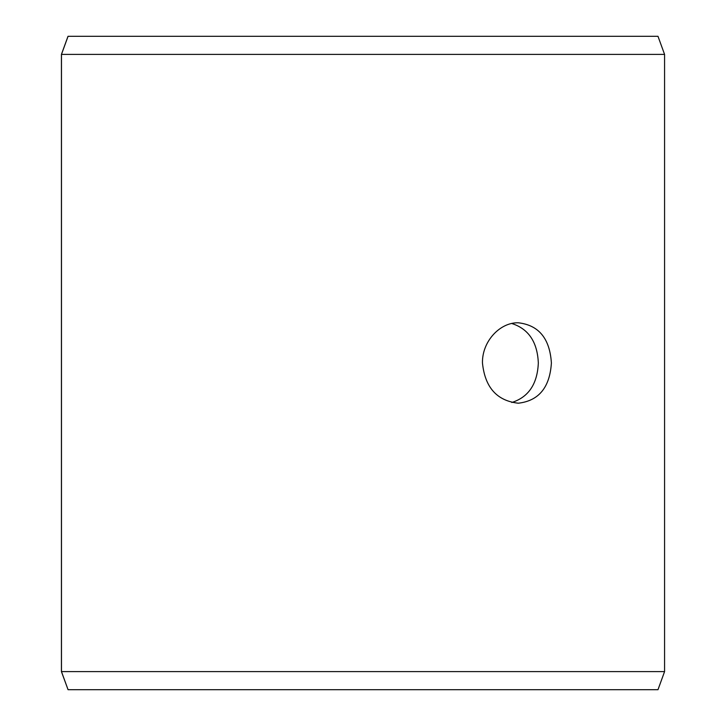 <?xml version="1.0" encoding="UTF-8"?>
<svg xmlns="http://www.w3.org/2000/svg" width="726" height="726" viewBox="0 0 726 726"><rect width="100%" height="100%" fill="white"/><g stroke="black" fill="none" stroke-linecap="round" stroke-linejoin="round"><path stroke-width="1.09" d="M61.474 671.604L68.062 689.7L61.429 671.604L61.429 54.396L68.017 36.3L657.983 36.3L664.571 54.396L61.474 54.396L61.474 671.604L664.571 671.604L664.571 54.396M68.062 36.3L61.474 54.396M68.062 689.7L657.983 689.7L664.571 671.604M511.794 402.494C528.555 397.158 537.394 383.99 538.329 363C537.412 342.037 528.564 328.878 511.794 323.506M551.397 363C549.818 387.43 538.792 400.834 518.319 403.211C496.929 400.834 484.977 387.43 482.463 363.018C481.964 341.51 499.915 322.253 518.319 322.789C538.783 325.139 549.809 338.543 551.397 363"/></g></svg>
